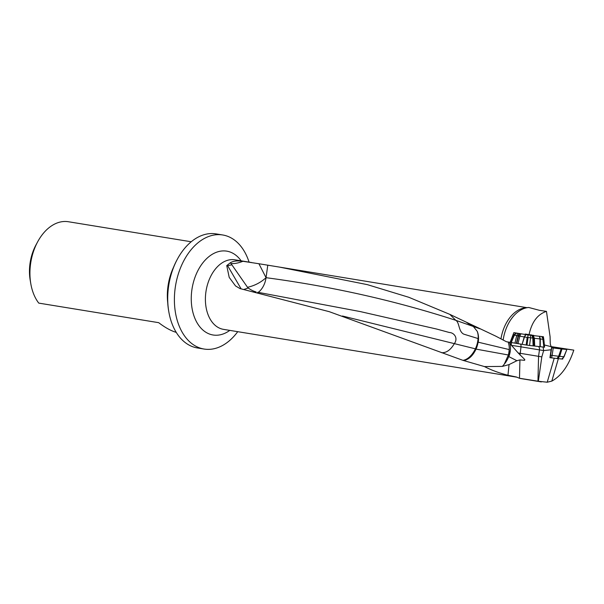 <?xml version="1.0" encoding="UTF-8"?>
<svg xmlns="http://www.w3.org/2000/svg" width="604" height="604" viewBox="0 0 604 604"><rect width="100%" height="100%" fill="white"/><g stroke="black" fill="none" stroke-linecap="round" stroke-linejoin="round"><path stroke-width="0.91" d="M500.965 338.791A35.236 23.397 99.3 0 1 525.684 307.761L528.5 307.496A35.961 23.873 99.3 0 1 528.711 307.474L539.463 310.328L546.461 311.377C537.5 314.291 531.663 322.196 528.953 335.092L513.853 332.63L510.123 342.34L506.431 341.736L495.786 336.156L449.837 314.374L408.795 297.281L367.383 284.65L279.667 267.134L258.912 263.737L266.047 277.681L267.776 265.179M528.5 307.496A35.961 23.873 99.3 0 0 503.132 340.075M510.123 342.34L527.005 345.141L527.768 337.44L542.898 339.297L543.91 347.126L544.582 347.202L543.374 339.289L542.898 339.297L543.91 347.126L539.946 346.673L543.879 347.119M544.566 345.012L551.135 346.681L551.701 347.519L551.105 349.784L543.645 350.599L543.117 347.089L542.06 346.915M509.421 342.226L511.263 345.103L518.194 352.993A21.736 0.536 -172 0 1 520.089 353.295L541.818 356.873L538.345 381.252L547.216 382.219L551.814 381.116C561.327 375.937 568.658 365.601 573.8 350.124L551.074 346.59M538.345 381.252L519.327 378.232A35.961 23.873 99.3 0 0 521.033 378.61L541.335 381.924M538.519 346.5A3.624 2.499 99.4 0 1 539.463 349.882L543.653 350.577L541.818 356.873M551.014 357.832L549.942 357.696L551.105 349.784M563.864 356.738L559.636 356.345L557.824 358.64L562.06 359.002M573.8 350.124L551.21 346.93L566.605 349.429L561.947 349.021L559.666 356.352M546.461 311.377L550.07 336.587L550.282 343.948L551.135 346.681M528.953 335.092L543.419 336.745L543.706 338.972M519.327 378.232L516.45 377.002L507.972 375.25C499.131 373.015 491.294 370.124 484.461 366.575L462.936 360.346L329.271 311.679L239.954 288.569L235.53 285.941L229.203 277.379L226.742 265.601L230.366 262.74C233.204 261.003 237.38 260.513 242.883 261.283L258.912 263.737M527.043 307.685L266.711 265.005M237.342 331.619L275.432 337.825M242.883 261.283A18.112 8.75 -25.8 0 1 231 263.555L247.519 287.3C254.601 285.715 260.777 282.506 266.039 277.689A18.112 0.929 -173.4 0 1 266.047 277.689C331.898 286.439 395.144 300.649 455.794 320.324L480.037 328.825M518.194 352.993L524.702 359.448A0.612 0.438 83 0 1 524.529 360.316L519.931 359.893L516.903 360.724L509.044 364.605L502.377 366.401L484.461 366.575M168.803 311.679L168.652 310.811A55.976 37.169 -80.7 0 1 176.949 259.969L177.365 259.192A57.788 38.369 99.3 0 0 168.803 311.679A57.788 38.369 99.3 0 0 197.402 347.957L204.092 349.044A57.788 38.369 -80.7 0 1 175.371 286.779A57.788 38.369 -80.7 0 1 221.426 234.797A57.788 38.369 -80.7 0 1 222.687 234.971A57.788 38.369 -80.7 0 1 249.074 262.128M222.687 234.971L216.006 233.884A57.788 38.369 99.3 0 0 214.745 233.71A57.788 38.369 99.3 0 0 177.365 259.192M173.544 267.247A46.017 30.547 99.3 0 0 167.738 302.831M30.796 283.684L30.2 280.203A38.754 25.73 -80.7 0 1 35.938 245.005L37.614 241.894A46.017 30.547 99.3 0 0 30.796 283.684A46.017 30.547 99.3 0 0 38.754 303.11L158.693 322.672C165.088 327.572 170.94 330.811 176.255 332.381M191.204 241.766L68.38 221.736A46.017 30.547 99.3 0 0 37.614 241.894M237.734 331.679A57.788 38.369 -80.7 0 1 204.092 349.044M502.377 366.401L504.234 364.242L508.364 354.993A18.112 11.242 109.1 0 0 509.134 349.557L478.232 342.204L478.194 341.509A18.112 11.642 -71 0 1 476.043 349.112C472.856 355.801 468.712 359.622 463.615 360.565M462.936 360.346A18.112 10.963 111.5 0 0 475.378 348.825A18.112 10.963 111.5 0 0 478.043 338.534L463.744 334.14C458.383 331.468 459.621 322.528 455.794 320.324L449.837 314.374M478.194 341.509A18.112 12.027 99.3 0 0 478.149 339.025L478.043 338.534M266.039 277.689L266.047 277.681A18.112 12.495 -78.5 0 1 258.278 292.366L360.392 311.604L436.564 329.029L449.353 332.502C453.981 332.615 458.496 337.991 454.253 343.782L454.253 343.789C450.584 349.973 446.364 352.947 441.584 352.706M247.519 287.3L248.214 288.025A18.014 10.419 -137.2 0 0 256.104 291.936M257.666 292.276A18.014 10.419 -137.2 0 0 258.278 292.366M230.366 262.74A17.818 12.344 -117.5 0 0 231 263.555M509.361 342.211A18.112 11.838 -63 0 1 508.84 356.617L508.855 356.209A18.112 11.838 -63 0 1 505.186 363.042A18.112 11.838 -63 0 1 504.234 364.242M508.855 356.209A18.112 12.027 99.3 0 0 509.24 350.184L509.134 349.557M231.868 264.771A18.112 7.391 -29.4 0 1 227.542 265.564A18.112 7.391 -29.4 0 1 226.742 265.601M244.054 289.392L248.214 288.025M475.378 348.825L342.46 316.013M466.96 322.74L473.528 326.696L477.236 331.354A18.112 11.642 -71 0 1 478.232 342.204M478.149 339.025A18.112 10.963 111.5 0 0 477.236 331.354M509.24 350.184A18.112 11.242 109.1 0 0 508.085 342.007M563.207 357.742L562.679 359.116M554.215 358.232L547.216 382.219M558.353 358.693L551.814 381.116M559.41 356.352L558.64 357.319A1.812 0.498 -141.6 0 1 558.632 357.334L561.947 349.036L561.169 348.961L561.947 349.036L559.41 356.352L550.304 355.205M559.5 356.088L558.723 356.005L561.169 348.961L551.611 347.753L553.226 347.979L552.124 355.462M551.354 347.179L557.515 348.198L551.694 347.534M563.849 356.76L566.846 349.482L551.21 346.93M557.824 358.64L549.942 357.666M557.605 358.633L558.134 357.961M558.632 357.334A1.812 0.498 -141.6 0 1 557.953 357.258L558.723 356.284M526.197 345.005L527.179 337.409L526.197 345.005L526.741 345.095M525.918 334.601L524.499 336.972L522.105 344.333L524.249 336.926L527.179 337.409M519.84 336.164L517.968 343.616L516.699 343.419L518.572 335.967L524.249 336.926M518.126 335.907L516.367 343.374L514.948 343.155L516.707 335.688L518.572 335.967M543.811 339.206L544.582 347.149M534.404 338.293L534.683 346.039L533.913 345.964L539.946 346.673L540.014 338.972M533.551 338.217L533.853 345.956L533.121 345.896L533.913 345.964L533.634 338.217M530.561 337.893L529.542 345.488L527.005 345.141L533.121 345.896L532.819 338.149M527.768 337.44L527.216 337.417M529.648 335.175L532.547 335.499M537.552 336.073L542.256 336.609M541.712 336.564L543.366 339.289L543.804 339.131L542.271 336.617M515.922 332.97L513.793 334.933L516.707 335.688M533.785 335.424L532.962 335.243M525.291 334.163L532.486 335.318M525.201 334.035L531.988 335.054M551.588 347.436L554.661 347.813L551.437 347.285M551.392 347.232L555.763 347.949L551.656 347.489M510.825 342.423L514.948 343.155M517.968 343.616L522.105 344.333M522.369 344.378L526.159 345.005M529.542 345.488L533.121 345.896M534.683 346.039L539.946 346.673M543.91 347.126L544.393 347.179M561.169 348.961L553.226 347.979M566.643 349.474L562.196 349.036M537.953 381.192L538.557 356.337L539.463 349.882L520.995 346.839A3.624 2.499 99.4 0 0 520.535 344.061M251.709 262.559L234.843 259.803A35.236 23.397 99.3 0 0 234.08 259.697A35.236 23.397 99.3 0 0 205.994 291.392A35.236 23.397 99.3 0 0 223.503 329.361L237.455 331.634M511.49 345.375A21.736 0.536 8 0 1 520.995 346.839L520.044 355.084M241.132 260.83A42.484 28.207 99.3 0 0 225.821 251.015A42.484 28.207 99.3 0 0 191.325 301.66A42.484 28.207 99.3 0 0 229.792 330.38M507.972 375.25L509.044 364.605M511.263 345.103A3.624 0.853 98.3 0 0 511.316 342.559M519.931 359.893L519.485 378.263M476.043 349.112L508.364 354.993M516.903 360.724L508.84 356.617M227.542 265.564L241.087 288.795M524.529 360.316A18.112 11.838 117 0 0 524.702 359.448M550.606 355.25L551.709 347.768M556.918 358.565L557.953 357.258M552.033 355.462L551.641 357.915M550.304 357.727L550.697 355.273M561.833 359.04L563.894 356.775M527.76 337.44L528.062 334.948M528.039 337.432L527.005 345.141M530.697 335.303L530.388 337.84M540.308 339.01L540.233 346.704M539.666 336.33L540.293 339.003M543.555 339.252L544.582 347.202M514.351 335.296L511.226 342.543M516.548 333.068L514.2 335.243M516.782 335.696L517.809 333.287M518.662 335.99L519.795 333.604M519.062 333.483L518.036 335.884M520.912 333.786L519.78 336.164M524.264 336.934L525.684 334.563M532.887 338.157L531.898 335.439M533.657 338.225L532.698 335.537M532.547 335.507L533.536 338.217M533.377 335.598L534.336 338.293M540.036 338.972L539.41 336.3M516.933 377.206L272.615 337.364M564.038 356.821L566.831 349.527M562.014 359.048L564 356.873M513.77 335.001L510.569 342.408"/></g></svg>
